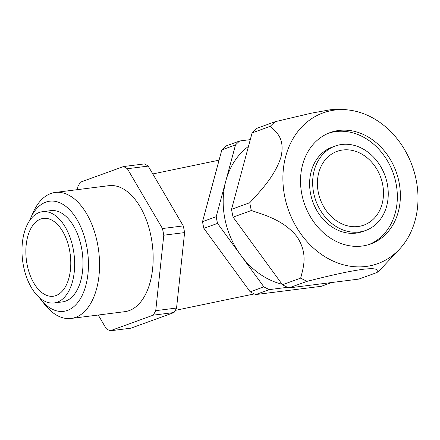 <?xml version="1.0" encoding="UTF-8"?>
<svg xmlns="http://www.w3.org/2000/svg" width="440" height="440" viewBox="0 0 440 440"><rect width="100%" height="100%" fill="white"/><g stroke="black" fill="none" stroke-linecap="round" stroke-linejoin="round"><path stroke-width="0.66" d="M348.865 110.044L341.776 109.181L330.555 109.725L311.729 113.091L275.231 121.671L256.993 128.293A92.285 75.636 70.1 0 0 252.104 132.902L231.539 209.341A92.285 75.636 70.1 0 0 233.096 217.129L282.442 284.746A92.285 75.636 70.1 0 0 288.888 287.925L358.798 279.103L377.036 272.487A92.285 75.636 70.1 0 0 381.931 267.878L399.399 249.277A80.184 65.719 70.1 0 0 366.966 115.071A80.184 65.719 70.1 0 0 348.865 110.044A80.184 65.719 70.1 0 0 283.443 188.309A80.184 65.719 70.1 0 0 366.08 266.453A80.184 65.719 70.1 0 0 399.399 249.277M231.539 209.341L249.777 202.719C260.783 190.575 274.802 176.352 281.028 156.948C285.12 138.375 276.529 132.231 270.341 126.286L252.104 132.902M249.777 202.719A92.285 75.636 70.1 0 0 251.334 210.507C265.826 215.407 283.811 220.369 297.033 236.753C308.187 253.968 303.418 267.02 300.68 278.124A92.285 75.636 70.1 0 0 307.131 281.303L288.888 287.925M307.131 281.303C324.022 277.134 344.894 271.799 363.182 269.264C379.396 267.493 377.339 270.419 377.036 272.487M369.138 244.481A59.263 48.576 70.1 0 0 393.074 172.782A59.263 48.576 70.1 0 0 328.724 133.128M301.868 194.381A59.263 48.576 70.1 0 0 370.673 243.964A59.263 48.576 70.1 0 0 396.11 171.683A59.263 48.576 70.1 0 0 330.231 132.545A59.263 48.576 70.1 0 0 301.868 194.381M335.143 146.075L332.101 147.174A44.875 36.779 70.1 0 0 310.629 193.996A44.875 36.779 70.1 0 0 362.72 231.534L365.761 230.434A44.875 36.779 70.1 0 0 385.022 175.709A44.875 36.779 70.1 0 0 335.143 146.075A44.875 36.779 70.1 0 0 313.671 192.896A44.875 36.779 70.1 0 0 365.761 230.434M318.296 192.313A39.226 32.153 70.1 0 0 363.836 225.126A39.226 32.153 70.1 0 0 380.672 177.287A39.226 32.153 70.1 0 0 337.068 151.377A39.226 32.153 70.1 0 0 318.296 192.313M250.289 139.639L239.712 140.976A86.075 70.549 70.1 0 0 235.51 144.93L216.205 216.7A86.075 70.549 70.1 0 0 217.542 223.382L240.708 255.129A76.197 62.453 70.1 0 0 282.062 284.224M248.463 146.421A76.197 62.453 70.1 0 0 225.858 180.813A76.197 62.453 70.1 0 0 240.708 255.129L263.874 286.869A86.075 70.549 70.1 0 0 269.406 289.597L287.529 287.309M275.231 121.671A92.285 75.636 70.1 0 0 270.341 126.286M331.727 282.519L321.365 286.281L255.728 294.564L269.406 289.597M263.874 286.869L250.195 291.836A86.075 70.549 70.1 0 0 255.728 294.564M217.542 223.382L203.863 228.349L250.195 291.836M216.205 216.7L202.527 221.661A86.075 70.549 70.1 0 0 203.863 228.349M235.51 144.93L221.832 149.897L202.527 221.661M239.712 140.976L226.034 145.937A86.075 70.549 70.1 0 0 221.832 149.897M27.192 264.99A39.226 22.099 -97.2 0 0 53.229 296.241A39.226 22.099 -97.2 0 0 70.24 254.556A39.226 22.099 -97.2 0 0 43.406 218.4A39.226 22.099 -97.2 0 0 27.192 264.99M23.546 266.31A46.002 25.911 -97.2 0 0 54.076 302.962A46.002 25.911 -97.2 0 0 74.025 254.078A46.002 25.911 -97.2 0 0 42.559 211.684A46.002 25.911 -97.2 0 0 39.352 212.46A46.002 25.911 -97.2 0 0 23.546 266.31M42.559 211.684L50.886 210.634A46.002 25.911 82.8 0 1 82.357 253.028A46.002 25.911 82.8 0 1 62.403 301.906L54.076 302.962M39.21 297.418A55.517 31.273 -97.2 0 0 40.579 299.233A55.517 31.273 -97.2 0 0 67.463 310.409A55.517 31.273 -97.2 0 0 81.785 229.339A55.517 31.273 -97.2 0 0 30.41 218.642A55.517 31.273 -97.2 0 0 29.535 220.743M40.579 299.233L44.809 304.584A63.498 35.767 -97.2 0 0 71.137 318.445A63.498 35.767 -97.2 0 0 75.564 317.372A63.498 35.767 -97.2 0 0 97.389 243.034A63.498 35.767 -97.2 0 0 55.242 192.445A63.498 35.767 -97.2 0 0 33.181 212.41L30.41 218.642M55.242 192.445L108.851 185.68A63.498 35.767 82.8 0 1 150.992 236.269A63.498 35.767 82.8 0 1 124.746 311.68L71.137 318.445M98.236 315.024L106.222 328.636A86.075 48.488 -97.2 0 0 110.083 330.82L153.208 315.166A86.075 48.488 -97.2 0 0 155.732 310.662L163.785 235.213A86.075 48.488 -97.2 0 0 162.448 228.531L127.375 168.729A86.075 48.488 -97.2 0 0 123.508 166.546L80.388 182.193A86.075 48.488 -97.2 0 0 77.858 186.698L77.545 189.629M110.083 330.82L130.906 328.191L174.026 312.538A86.075 48.488 -97.2 0 0 176.556 308.039L184.602 232.584A86.075 48.488 -97.2 0 0 183.266 225.902L148.192 166.1A86.075 48.488 -97.2 0 0 144.331 163.916L123.508 166.546M155.732 310.662L176.556 308.039M153.208 315.166L174.026 312.538M127.375 168.729L148.192 166.1M162.448 228.531L183.266 225.902M163.785 235.213L184.602 232.584M251.334 210.507L233.096 217.129M300.68 278.124L282.442 284.746M175.302 310.382L254.298 293.909M152.79 173.938L219.065 160.182"/></g></svg>
